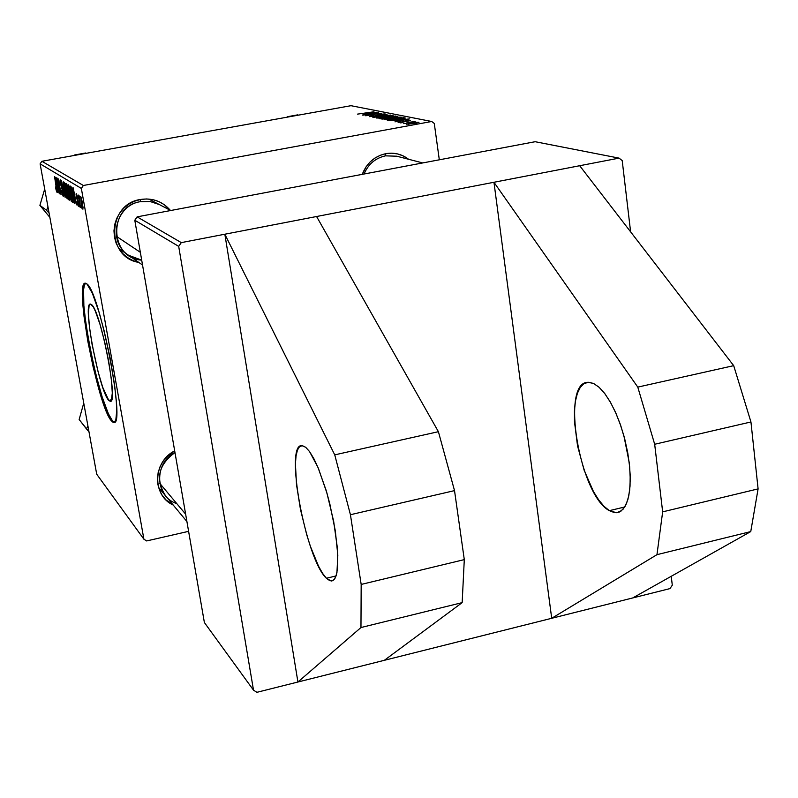 <?xml version="1.0" encoding="UTF-8"?>
<svg xmlns="http://www.w3.org/2000/svg" width="798" height="798" viewBox="0 0 798 798"><rect width="100%" height="100%" fill="white"/><g stroke="black" fill="none" stroke-linecap="round" stroke-linejoin="round"><path stroke-width="1.2" d="M305.714 447.299L309.684 451.758L313.983 458.9L318.422 468.436L326.931 493.054L333.664 521.333L337.404 548.176L337.514 568.784L336.207 575.607L334.063 579.727L331.21 581.024L326.402 578.261L336.098 575.937L326.402 578.261L322.572 573.343L318.542 566.211L310.482 546.58L306.741 534.8L300.467 509.453L296.507 484.645L295.43 463.847L296.048 455.927L297.445 450.102L299.569 446.621L302.352 445.653L305.714 447.299L309.524 451.528L317.893 467.179L326.133 490.351L329.774 503.648L335.32 530.889L337.823 555.209L336.936 572.665L335.27 577.942L332.886 580.655L329.883 580.745L326.402 578.261C305.804 559.747 284.158 443.08 301.973 445.633L305.714 447.299M609.353 510.66L624.744 506.979L609.353 510.66L614.48 512.635L619.158 512.116L623.218 509.084L626.47 503.608L628.784 495.867L630.041 486.152L630.181 474.83L629.183 462.361L623.966 436.107L619.966 423.419L615.258 411.738L610.041 401.554L604.535 393.254L598.959 387.15L593.562 383.449L599.198 387.359L604.994 393.863L610.709 402.731L616.076 413.593L620.864 425.992L624.824 439.369L627.797 453.114L629.632 466.601L630.26 479.229L629.652 490.411L627.856 499.678L624.954 506.64L621.113 511.029L616.495 512.725L609.353 510.66C579.548 495.179 560.425 382.082 587.936 382.292L593.562 383.449L588.525 382.272L584.056 383.589L580.296 387.329L577.393 393.294L575.418 401.244L574.44 410.85L574.48 421.763L577.543 445.873L584.136 470.212L593.383 491.388L598.61 499.797L603.996 506.311L609.353 510.66M108.747 400.357L111.62 399.748L108.747 400.357L102.693 387.22L98.114 371.848L92.089 344.437L89.446 327.08L88.408 313.395L89.127 305.464L90.144 304.108L91.561 304.627C100.718 310.621 118.802 404.526 110.254 401.314L108.747 400.357C99.271 391.409 82.244 302.302 90.413 304.068L93.326 307.021L95.371 311.21L99.999 324.347L104.688 342.043L108.708 361.454L111.381 379.439L112.299 393.115L111.361 400.406L110.244 401.314L108.747 400.357M112.398 420.726L114.473 422.222L112.398 420.726L111.491 420.925L112.398 420.726C99.231 407.579 75.581 286.662 85.615 283.21L84.379 285.175L83.571 289.784L83.87 305.674L85.685 322.123L89.925 347.529L95.66 373.624L102.114 396.796L108.378 413.733L112.398 420.726M86.872 283.898C99.83 291.519 126.074 427.479 113.745 422.441L111.491 420.925L112.628 422.012L114.523 422.192L115.86 419.698L116.678 411.05L116.368 402.282L114.653 385.444L110.244 358.531L104.089 330.651L98.952 311.918L92.309 293.115L86.872 283.898L84.877 283.29L83.461 285.355L82.493 296.896L84.039 316.487L87.8 341.155L93.236 367.419L99.58 391.648L105.974 410.431L111.491 420.925C97.875 407.239 73.785 281.115 85.336 283.19L86.872 283.898M159.241 204.517L150.094 201.505L140.408 201.675L140.448 199.49L134.413 201.246L128.817 204.158L123.87 208.108L119.77 212.956L116.688 218.502L114.722 224.537L113.974 230.812L114.443 237.096L116.139 243.151L118.962 248.717L122.822 253.604L127.57 257.614L132.997 260.597L138.812 262.422C105.825 257.305 106.992 204.079 140.448 199.49L140.408 201.675C107.999 206.183 109.356 258.283 141.695 260.148L128.548 255.27C107.251 242.123 115.341 205.166 140.408 201.675L149.934 201.475L158.972 204.378M385.444 155.849L385.833 153.665L380.147 155.331L374.841 158.134L370.122 161.954L366.192 166.652L362.262 174.353C366.691 163.101 374.551 156.209 385.833 153.665L385.444 155.849C375.419 158.084 368.287 164.139 364.058 174.014C368.287 164.139 375.419 158.084 385.444 155.849L396.756 156.209L422.721 162.932M165.515 495.767C155.191 479.169 158.343 464.775 174.981 452.566C153.665 463.179 154.952 496.875 176.757 503.578M173.216 505.044C151.949 495.628 152.757 461.583 174.692 450.88L167.081 456.506L163.111 461.254L160.099 466.64L158.184 472.436L157.435 478.441L157.874 484.406L159.48 490.102L162.194 495.309L165.914 499.827L173.216 505.044M493.952 182.273L316.587 216.507L619.058 158.124L535.129 141.715L137.126 216.857L181.286 242.622L178.692 246.383L253.515 690.19L256.936 692.305L297.923 682.011L224.837 234.223L181.286 242.622L316.587 216.507L224.837 234.223L334.741 454.86L350.432 514.72L361.175 584.435L360.965 627.537L462.162 602.63L464.296 559.617L361.175 584.435L464.296 559.617L454.521 490.62L350.432 514.72L454.521 490.62L438.401 431.688L334.741 454.86L438.401 431.688L316.587 216.507L438.401 431.688L454.521 490.62L464.296 559.617L462.162 602.63L360.965 627.537L297.923 682.011L551.707 618.29L493.952 182.273L637.782 387.11L654.679 444.267L662.659 511.857L656.963 554.67L551.707 618.29L669.971 588.595L672.295 585.203L671.238 576.296L672.295 585.203L669.971 588.595L551.707 618.29L493.952 182.273L579.687 165.725L733.701 365.664L750.948 421.962L758.1 488.885L750.758 531.578L632.734 597.941L750.758 531.578L656.963 554.67L662.659 511.857L758.1 488.885L750.758 531.578L656.963 554.67L551.707 618.29L384.357 660.305L462.162 602.63L384.357 660.305L297.923 682.011L360.965 627.537L361.175 584.435L350.432 514.72L334.741 454.86L224.837 234.223L297.923 682.011L256.936 692.305L253.515 690.19L204.378 622.52L134.792 220.238L178.692 246.383L253.515 690.19L204.378 622.52L134.792 220.238L178.692 246.383L181.286 242.622L137.126 216.857L134.792 220.238L137.126 216.857L535.129 141.715L619.058 158.124L579.687 165.725L733.701 365.664L637.782 387.11L493.952 182.273M143.899 539.199L96.718 474.221L40.109 163.849L81.346 188.408L143.899 539.199L146.642 540.944L188.607 531.338L146.642 540.944L143.899 539.199L81.346 188.408L83.361 185.485L431.708 121.486L350.95 105.695L41.885 161.286L83.361 185.485L81.346 188.408L40.109 163.849L96.718 474.221L143.899 539.199M80.398 207.35L79.152 195.809L78.912 197.734L78.244 195.041L80.119 207.161L79.152 195.809L78.912 197.734L78.244 195.041L80.398 207.35M79.581 206.812L78.932 204.258L79.581 206.812M73.406 202.782L73.785 200.308L72.488 191.69L71.222 186.981L70.094 185.954L72.638 202.273L73.755 202.662L72.877 193.734L71.112 186.762L70.094 185.954L72.638 202.273L73.406 202.782M71.401 201.665L70.813 192.777L68.538 184.827L69.236 193.964L71.501 201.695C71.93 200.677 71.7 197.704 70.813 192.777L68.588 184.847L68.279 186.882L69.236 193.964L71.401 201.665M67.162 198.882L66.553 190.104L64.269 182.253L64.419 187.54L66.314 196.966L67.341 198.852L66.553 190.104L64.369 182.283L64.069 184.298L65.027 191.291L67.162 198.882M63.162 196.268L62.942 191.291L60.538 182.792L60.788 181.824L61.925 184.966L60.688 180.298L60.239 179.819L60.079 180.947L62.952 192.607L62.693 194.253L61.426 190.343L62.314 194.433L63.371 196.238L63.082 192.039L60.259 179.809L60.449 183.71L62.852 192.029L62.843 194.403L61.426 190.343L63.162 196.268M55.69 188.318L56.698 191.999L56.907 190.333L54.523 176.478L56.588 189.824L55.66 186.852L55.69 188.318L56.867 192.138L56.588 188.069L54.523 176.478L56.269 187.52L56.518 190.293L55.66 186.852L55.69 188.318M57.785 192.567L57.286 188.438L58.134 188.976L59.252 193.535L55.74 177.216L57.516 192.398L57.286 188.438L58.134 188.976L59.252 193.535L56.05 177.405L57.785 192.567M59.75 193.864L57.646 180.548L61.047 194.712L58.563 178.942L60.429 192.168L57.027 178.004L59.501 193.695L57.646 180.548L61.047 194.712L58.563 178.942L60.429 192.168L57.027 178.004L59.75 193.864M65.137 197.375L63.291 181.814L64.598 194.981L61.506 180.727L65.137 197.375L63.291 181.814L64.598 194.981L61.506 180.727L65.137 197.375M69.376 200.148L67.68 187.021L66.833 184.138L65.835 183.36L68.359 199.48L69.536 200.118L67.91 188.188L66.882 184.248L65.835 183.36L68.359 199.48L69.376 200.148M74.942 203.779L74.453 199.44L75.391 200.049L76.578 204.847L72.867 187.64L74.643 203.59L74.453 199.44L75.391 200.049L76.578 204.847L73.207 187.849L74.942 203.779M76.987 201.655L78.084 205.824L78.603 206.203L78.633 204.557L76.648 197.176L76.548 195.161L77.586 197.764L76.568 193.994L76.049 193.944L76.259 196.408L78.284 203.859L78.024 204.577L76.987 201.655L78.394 206.233L78.423 203.111L76.209 193.605L76.329 196.757L78.164 203.071L78.134 204.707L76.987 201.655M81.496 208.069L80.837 205.495L81.496 208.069M82.832 209.136L82.364 202.034L80.658 196.378L82.044 207.29L82.982 209.106L82.364 202.034L80.668 196.378L81.266 203.749L82.832 209.136M387.549 118.443L382.352 119.072L379.499 118.623L395.459 116.029L397.155 116.458L387.549 118.443L397.155 116.458L395.459 116.029L379.499 118.623L387.549 118.443M390.182 120.698L387.569 120.299L403.718 117.665L405.424 118.084L393.623 120.438L405.424 118.084L403.718 117.665L387.569 120.299L390.182 120.698M398.132 122.563L400.915 121.565L399.469 122.174L400.466 122.333L406.491 120.727L410.431 120.608L400.476 122.533L410.421 120.588L405.823 120.847L402.002 122.134L399.429 122.244L400.915 121.565L398.132 122.563M403 122.623L400.117 122.892L403 122.623M407.01 122.543L415.209 121.505L407.01 122.543M357.434 114.134L373.973 111.78L357.434 114.134M364.107 113.875L376.447 112.269L362.322 115.062L365.723 114.204L364.107 113.875L365.723 114.204L362.322 115.062L376.447 112.269L364.107 113.875M415.249 123.341L406.282 124.109L415.908 122.274L418.97 122.333L416.097 123.181L418.751 122.204L406.262 124.189L415.249 123.341M406.611 123.361L403.708 123.64L406.611 123.361M390.531 115.052L372.806 117.236L387.06 114.363L375.339 116.927L390.531 115.052L375.339 116.927L387.06 114.363L373.424 117.366L390.531 115.052M375.299 116.119L369.594 116.648L372.087 115.58L373.713 115.471L371.11 116.279L373.524 116.229L380.237 114.284L385.374 114.064L381.833 115.032L383.479 114.264L380.217 114.473L375.299 116.119L380.407 114.443L383.509 114.294L381.833 115.032L385.095 113.905L379.818 114.363L374.671 116.049L371.22 116.308L373.055 115.401L369.444 116.618L375.299 116.119M372.786 113.725L362.791 115.161L378.352 112.648L367.619 115.291L381.344 113.236L365.713 115.77L376.437 113.117L365.713 115.77L381.344 113.236L367.619 115.291L378.352 112.648L362.791 115.161L372.786 113.725M396.726 120.548L409.753 118.862L394.99 121.835L398.511 120.917L396.726 120.548L398.511 120.917L394.99 121.835L409.753 118.862L396.726 120.548M396.007 118.653L384.816 119.58L397.304 117.196L401.334 117.176L397.195 118.433L401.344 117.186L397.304 117.196L384.736 119.72L396.007 118.653M387.848 117.007L376.746 118.014L388.736 115.62L393.135 115.55L389.025 116.787L393.145 115.56L389.185 115.58L376.746 118.074L387.848 117.007M434.282 123.451L439.309 159.809L434.282 123.451L431.708 121.486L83.361 185.485L41.885 161.286L40.109 163.849L41.885 161.286L350.95 105.695L431.708 121.486L434.282 123.451M622.211 160.597L630.61 231.829L622.211 160.597L619.058 158.124L622.211 160.597M158.463 357.075L158.752 358.731L158.463 357.075M385.833 153.665L391.678 153.176L397.464 153.904L402.97 155.8L408.586 159.271C401.843 154.124 394.262 152.258 385.833 153.665M140.448 199.49L146.682 198.951L152.877 199.65L158.792 201.565L164.189 204.607L170.353 210.333C162.413 201.315 152.448 197.695 140.448 199.49M410.461 123.271L417.404 122.513L407.948 124.318L409.903 123.371L407.798 123.979L410.022 123.929L417.334 122.593L410.461 123.271M377.215 115.72L377.125 115.062L377.215 115.72M366.092 113.615L374.501 112.648L367.409 114.054L366.092 113.615L366.192 114.304L366.092 113.615L374.471 112.488L366.092 113.615M398.82 120.279L407.668 119.092L400.277 120.767L398.82 120.279L398.93 121.037L398.82 120.279L407.668 119.092L398.82 120.279M403.868 118.703L403.718 117.665L403.868 118.703M389.973 120.089L402.362 118.084L403.579 118.772L390.701 120.688L389.973 120.089L390.062 120.688L389.973 120.089L401.763 118.952L403.529 118.413L402.362 118.084L389.973 120.089M389.923 118.483L386.641 119.441L399.459 117.466L395.688 118.712L386.85 119.87L399.1 117.715L389.913 118.483M395.599 116.987L395.459 116.029L395.599 116.987M389.135 117.246L395.299 116.717L391.439 117.665L389.135 117.246L389.254 118.084L389.135 117.246L395.299 116.727L389.135 117.246M381.873 118.423L388.337 117.765L383.429 119.012L381.873 118.423L381.973 119.072L381.873 118.423L388.646 117.895L381.873 118.423M381.893 116.847L378.621 117.795L391.279 115.84L387.539 117.067L378.831 118.204L390.92 116.079L381.873 116.847M58.204 188.268L57.286 188.438L58.204 188.268M57.087 186.672L56.359 179.001L57.965 187.061L57.087 186.672L56.179 179.031L57.765 187.101L57.087 186.672M64.598 184.198L64.069 184.298L64.598 184.198M65.306 191.54L64.508 185.675L65.197 184.099L66.483 189.725L66.892 197.016L65.027 189.934L64.478 185.026L64.638 184.178L65.057 184.817L67.042 195.6L66.962 196.956L66.573 196.577L65.306 191.54M66.952 196.976L67.461 196.877M69.635 199.241L68.359 199.48L69.635 199.241M67.182 190.453L66.394 185.415L67.251 185.256L66.394 185.415L67.351 185.605L66.852 185.695L68.219 190.253L67.182 190.453L66.394 185.415L67.81 189.036L67.89 190.612L67.182 190.453M68.329 197.774L67.481 192.338L68.359 192.178L67.481 192.338L68.508 192.607L69.566 198.094L68.329 197.774L67.481 192.338L68.389 193.166L69.027 195.929L69.127 198.103L68.329 197.774M68.828 186.782L68.279 186.882L68.828 186.782M69.526 194.213L68.718 188.278L69.426 186.682L68.927 186.782L70.743 192.388L71.132 199.769L69.376 193.395L68.698 187.939L68.798 186.812L69.286 187.41L71.212 199.709L71.72 199.63L70.723 199.111L69.526 194.213M75.471 199.251L74.453 199.44L75.471 199.251M74.254 197.585L73.536 189.515L75.221 198.024L74.254 197.585L73.326 189.555L75.002 198.064L74.254 197.585M73.855 202.054L72.638 202.273L73.855 202.054M72.608 200.547L70.663 188.039L71.551 187.869L70.663 188.039L71.64 188.168L71.062 188.278L71.79 188.707L72.818 193.415L73.157 200.847L72.608 200.547L70.663 188.039L71.66 189.326L72.877 195.151L73.396 200.348L72.608 200.547M81.516 203.749L81.426 197.884L82.603 207.59L81.516 203.749L81.206 198.243L83.092 207.49L82.443 207.44L81.516 203.749M637.782 387.11L733.701 365.664L750.948 421.962L654.679 444.267L637.782 387.11M654.679 444.267L750.948 421.962L758.1 488.885L662.659 511.857L654.679 444.267M185.635 514.161L159.75 483.319L185.635 514.161M87.92 425.972L86.453 428.915L79.142 419.509L83.75 403.13L79.142 419.509L88.977 431.808L86.453 428.915L87.92 425.972M116.438 236.348L140.338 252.308L116.438 236.348M85.546 153.007L74.583 154.982M47.98 207.011L46.523 210.233L39.9 205.355L44.708 189.046L39.9 205.355L46.523 210.233L49.097 213.136L46.523 210.233L47.98 207.011M49.875 217.375L39.9 205.355L49.875 217.375M297.804 114.842L287.41 116.717M331.21 581.024L332.995 580.595M619.328 512.047L616.495 512.725M114.304 422.322L113.745 422.441M148.787 199.051L170.712 210.512M62.922 194.433L63.421 194.333M60.618 181.705L61.157 181.605M64.648 184.168L65.187 184.079M66.892 197.016L67.461 196.907M69.057 198.183L69.566 198.094M68.867 186.762L69.416 186.662M73.207 200.837L73.815 200.727M186.912 521.533L158.553 487.388M118.832 248.517L142.533 265.016"/></g></svg>
